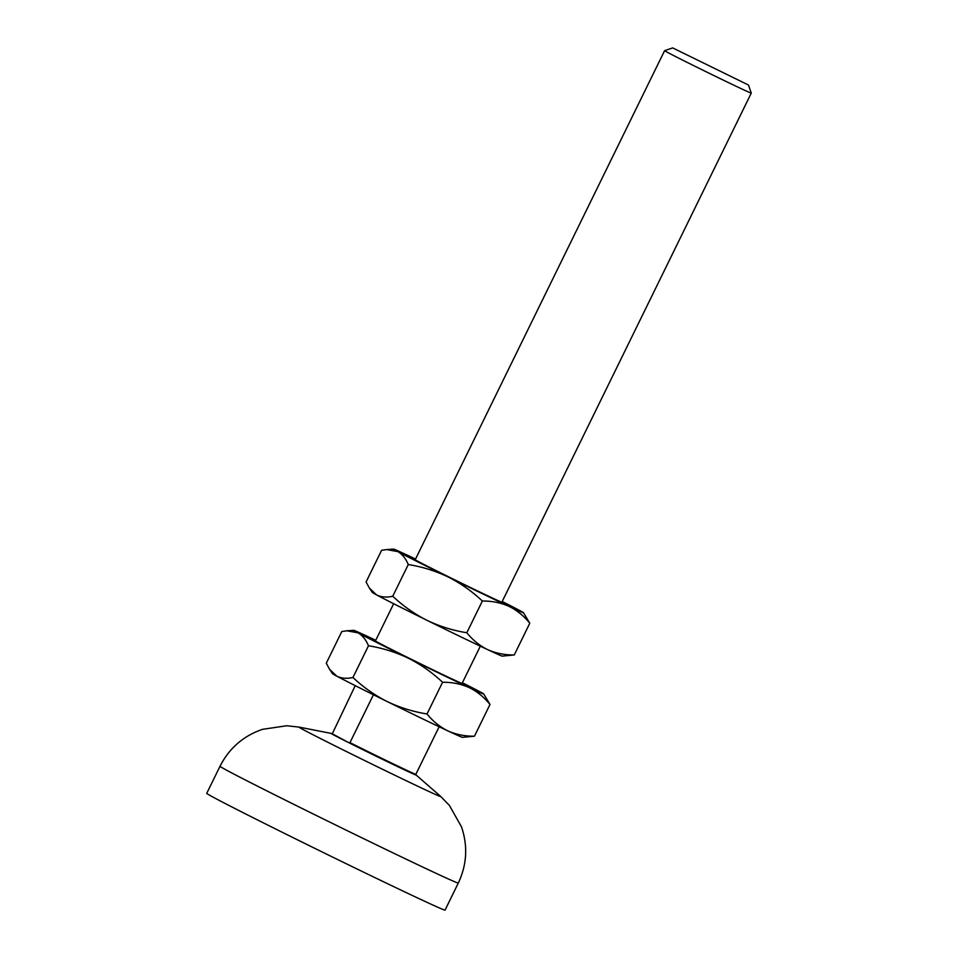 <?xml version="1.0" encoding="UTF-8"?>
<svg xmlns="http://www.w3.org/2000/svg" width="958" height="958" viewBox="0 0 958 958"><rect width="100%" height="100%" fill="white"/><g stroke="black" fill="none" stroke-linecap="round" stroke-linejoin="round"><path stroke-width="1.44" d="M664.601 50.666L415.221 559.723A48.247 0.671 26.1 0 0 473.935 589.194A48.247 0.671 26.1 0 0 501.872 602.175L751.264 93.118A48.247 0.671 -153.9 0 1 751.264 93.118A48.247 0.671 -153.9 0 1 723.326 80.137A48.247 0.671 -153.9 0 1 664.601 50.666A48.247 0.671 -153.9 0 1 664.612 50.666L672.684 47.9L748.497 85.046L672.684 47.9M393.666 603.732L375.416 640.962A48.247 0.671 26.1 0 0 434.142 670.42A48.247 0.671 26.1 0 0 462.079 683.413L480.317 646.183M373.428 694.754L349.969 742.642A48.247 0.671 26.1 0 0 389.295 761.981A48.247 0.671 26.1 0 0 415.784 774.435L439.147 726.751M349.969 742.642L349.203 742.881A47.325 0.659 26.1 0 0 388.744 762.329A47.325 0.659 26.1 0 0 415.018 774.675L415.784 774.435M415.401 774.567A47.325 0.659 -153.9 0 1 416.107 775.01A47.325 0.659 -153.9 0 1 415.018 774.675M220.005 766.28L206.736 793.356A132.683 1.856 26.1 0 0 368.219 874.391A132.683 1.856 26.1 0 0 445.051 910.1L458.307 883.025C466.929 864.715 467.983 845.986 461.481 826.826L449.422 805.439L440.824 796.553A79.047 1.102 26.1 0 1 395.127 775.381A79.047 1.102 26.1 0 1 303.554 729.816A79.047 1.102 26.1 0 1 299.052 727.098L286.753 725.757L262.468 729.337C243.344 735.936 229.19 748.246 220.005 766.28A132.683 1.856 26.1 0 0 227.776 770.831A132.683 1.856 26.1 0 0 381.488 847.315A132.683 1.856 26.1 0 0 458.307 883.025M332.282 733.816L349.203 742.881A47.325 0.659 -153.9 0 1 331.217 733.421A47.325 0.659 -153.9 0 1 332.282 733.816L355.226 685.653M447.901 730.894A72.377 1.006 26.1 0 0 462.486 737.361L474.45 736.199C464.905 736.295 456.056 734.523 447.901 730.894C439.902 726.954 432.944 721.314 427.029 713.973C413.137 711.746 399.833 707.591 387.14 701.531A72.377 1.006 26.1 0 0 447.901 730.894M329.612 669.343L332.546 673.702A72.377 1.006 26.1 0 0 336.773 676.156A72.377 1.006 26.1 0 0 387.14 701.531C374.602 695.161 363.202 687.149 352.939 677.486C346.784 678.875 341.383 678.432 336.773 676.156L329.612 669.343L326.283 663.211L341.826 631.502L346.868 630.807L357.993 632.831C362.459 635.417 365.956 639.728 368.483 645.764C382.374 648.003 395.678 652.147 408.371 658.206C420.909 664.577 432.309 672.6 442.572 682.264C452.116 682.168 460.966 683.94 469.121 687.569C477.12 691.508 484.077 697.149 489.993 704.477L483.73 693.987A72.377 1.006 -153.9 0 1 469.121 687.569A72.377 1.006 -153.9 0 1 408.371 658.206A72.377 1.006 -153.9 0 1 357.993 632.831A72.377 1.006 -153.9 0 1 353.789 630.328A72.377 1.006 -153.9 0 1 368.375 636.807A72.377 1.006 -153.9 0 1 375.752 640.279M368.483 645.764L352.939 677.486M427.029 713.973L442.572 682.264M489.993 704.477L474.45 736.199M462.415 682.731A72.377 1.006 -153.9 0 1 479.503 691.544A72.377 1.006 -153.9 0 1 483.73 693.987M487.694 649.656A72.377 1.006 26.1 0 0 502.279 656.134L514.254 654.961C504.698 655.056 495.849 653.284 487.694 649.656C479.695 645.716 472.737 640.076 466.821 632.747C452.93 630.508 439.638 626.364 426.945 620.305A72.377 1.006 26.1 0 0 487.694 649.656M369.405 588.104L372.339 592.463A72.377 1.006 26.1 0 0 376.566 594.918A72.377 1.006 26.1 0 0 426.945 620.305C414.395 613.934 402.995 605.911 392.744 596.247C386.577 597.636 381.188 597.193 376.566 594.918L369.405 588.104L366.076 581.985L381.619 550.263L386.661 549.569L397.786 551.592C402.252 554.179 405.749 558.49 408.276 564.537C422.179 566.765 435.471 570.92 448.164 576.979C460.702 583.35 472.102 591.361 482.365 601.025C491.909 600.941 500.759 602.702 508.914 606.33C516.925 610.27 523.882 615.91 529.786 623.251L523.535 612.761A72.377 1.006 -153.9 0 1 508.914 606.33A72.377 1.006 -153.9 0 1 448.164 576.979A72.377 1.006 -153.9 0 1 397.786 551.592A72.377 1.006 -153.9 0 1 393.582 549.102A72.377 1.006 -153.9 0 1 408.168 555.568A72.377 1.006 -153.9 0 1 415.544 559.053M408.276 564.537L392.744 596.247M466.821 632.747L482.365 601.025M529.786 623.251L514.254 654.961M502.208 601.504A72.377 1.006 -153.9 0 1 519.296 610.306A72.377 1.006 -153.9 0 1 523.535 612.761M748.497 85.046L751.264 93.106M416.107 775.01L440.824 796.553M331.217 733.421L299.052 727.098M353.789 630.328L346.868 630.807M393.582 549.102L386.661 549.569"/></g></svg>
